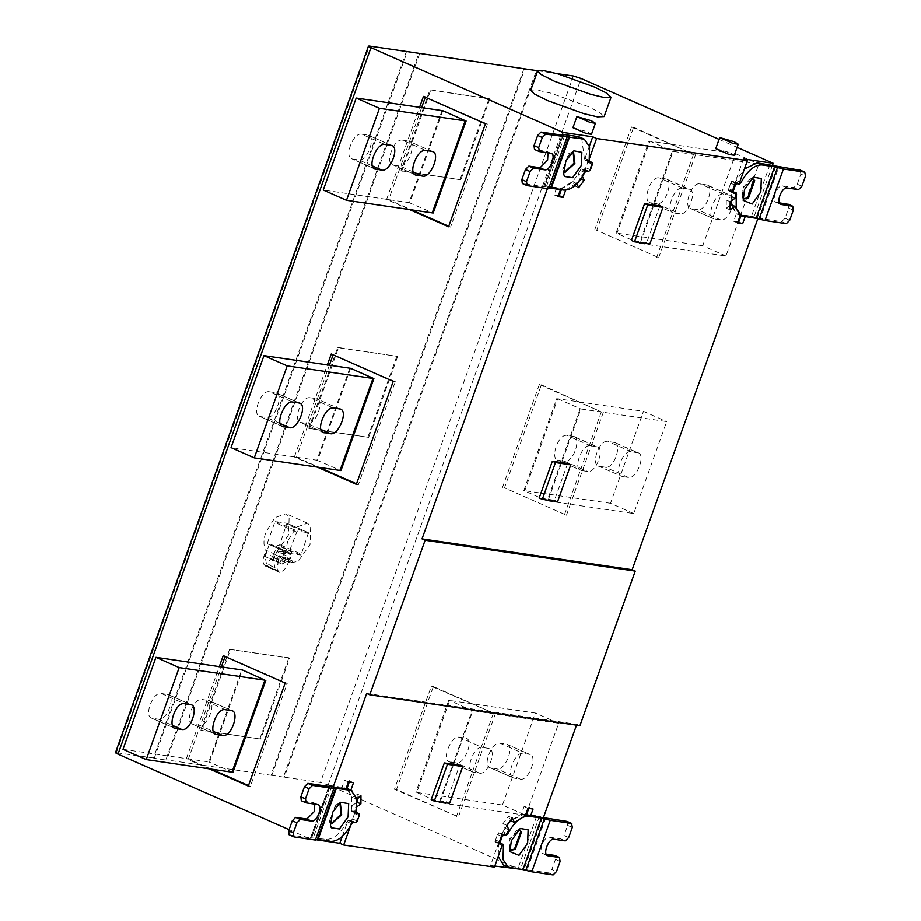 <?xml version="1.0" encoding="UTF-8"?>
<svg xmlns="http://www.w3.org/2000/svg" width="921" height="921" viewBox="0 0 921 921"><rect width="100%" height="100%" fill="white"/><g stroke="black" fill="none" stroke-linecap="round" stroke-linejoin="round"><path stroke-width="0.69" stroke-dasharray="4.61 3.45" d="M715.767 148.615L730.134 152.679L734.302 155.246M572.954 127.651L587.31 131.715L591.478 134.282M530.738 90.27L536.01 89.774L550.965 93.171L587.633 106.376L599.479 112.27L604.13 116.553M291.704 551.691L290.714 554.442L282.966 553.302L283.956 550.551L267.608 543.862L267.424 542.86L274.734 522.437L275.575 521.597L286.903 523.255L279.765 544.679L278.925 545.52L277.14 545.255L291.704 551.691L283.956 550.551M301.305 554.177L300.465 555.029L289.136 553.36L288.964 552.37L297.115 531.095L308.431 532.764L301.305 554.177L279.765 544.679M308.431 532.764L308.616 533.754L287.076 524.256L286.903 523.255L308.431 532.764M289.136 553.36L288.964 552.37L267.424 542.86L267.608 543.862L289.136 553.36M290.714 554.442L286.074 552.393L283.864 553.556L281.158 561.096L274.78 567.52L273.41 559.956L276.104 552.416L278.315 551.253L282.966 553.302M269.393 544.115L265.041 556.261L266.411 563.825L272.789 557.401L277.14 545.255M277.946 551.149L286.074 552.393L277.946 551.149M276.254 558.437L279.259 555.708L279.731 556.18L277.843 561.442L276.634 561.66L276.254 558.437M281.838 560.901L282.517 559.554L284.785 558.161L285.303 558.644L285.51 559.991L283.415 563.894L282.206 564.113L281.838 560.901M274.919 554.615L288.86 560.762L290.944 557.781L277.002 551.633L273.871 557.562C272.121 562.017 269.761 564.734 266.768 565.724L265.559 566.219L279.5 572.367L280.709 571.872L266.768 565.724M288.86 560.762L287.812 563.71C286.063 568.165 283.703 570.893 280.709 571.872M292.74 562.95L285.913 559.945L285.107 557.539L282.183 559.392L288.998 562.397L292.74 562.95L291.922 560.555L290.46 560.82L289.321 562.547M265.559 566.219L264.811 565.436C262.784 563.71 262.508 560.601 263.97 556.111L265.179 549.895L279.121 556.042L282.183 559.392M279.121 556.042L278.971 559.312L265.029 553.164M264.811 565.436L278.752 571.584C276.726 569.869 276.45 566.76 277.912 562.259L278.971 559.312M278.752 571.584L279.5 572.367M285.913 559.945L290.944 557.781M277.002 551.633L288.618 534.79L289.136 516.854L285.994 513.745L274.838 517.694L266.031 531.912C263.567 538.405 263.291 544.403 265.179 549.895M287.559 541.41L285.487 554.315L290.046 562.869L298.116 561.407L310.009 544.714L310.676 526.363L307.533 523.255L296.366 527.203L287.559 541.41M201.469 730.411L260.631 739.091L289.62 658.135L230.446 649.455L201.469 730.411L200.686 730.065L260.631 739.091M259.86 738.746L288.849 657.79L289.62 658.135M288.849 657.79L230.446 649.455M229.674 649.109L200.686 730.065M397.653 356.404L368.665 437.36L309.502 428.668L338.491 347.724L397.653 356.404L337.708 347.378L308.731 428.334L309.502 428.668M338.491 347.724L337.708 347.378M308.731 428.334L368.665 437.36M367.893 437.015L396.882 356.059M489.88 98.823L460.891 179.779L401.729 171.087L430.717 90.143L489.88 98.823L429.934 89.798L400.957 170.753L401.729 171.087M400.957 170.753L460.891 179.779M460.12 179.434L489.109 98.478M430.717 90.143L429.934 89.798M449.321 761.759L472.554 772.017L479.599 773.18C488.234 775.171 497.616 748.969 488.487 748.347L482.362 747.449C473.728 745.457 464.345 771.66 473.475 772.282L450.231 762.024C440.537 761.483 451.002 735.303 459.13 737.191L465.243 738.089C474.948 738.63 464.483 764.81 456.356 762.922L449.149 761.69M490.122 767.757L513.365 778.015L520.4 779.166C529.034 781.158 538.417 754.955 529.287 754.334L523.174 753.436C514.54 751.444 505.157 777.646 514.275 778.268L491.043 768.022C481.349 767.481 491.802 741.301 499.93 743.178L506.055 744.076C515.748 744.617 505.295 770.796 497.156 768.92L489.96 767.677M506.976 744.341L530.208 754.598L507.137 744.421M525.718 815.292L439.893 802.698L472.83 710.701L558.656 723.296L525.718 815.292L502.475 805.035L535.423 713.05L449.69 700.467L416.753 792.451L502.475 805.035M558.656 723.296L535.423 713.05M416.753 792.451L439.893 802.698M439.133 802.617L472.07 710.632L449.69 700.467M472.83 710.701L472.07 710.632M448.746 700.328L415.797 792.325M495.325 713.902L431.316 686.249L394.43 789.285L458.439 816.927L495.325 713.902L433.354 686.548L396.467 789.585L458.439 816.927M394.43 789.285L396.467 789.585M431.316 686.249L433.354 686.548M456.402 816.628L493.288 713.602M574.14 436.589L567.163 435.46C558.068 433.238 549.676 459.717 558.276 460.293L564.389 461.191C573.484 463.413 581.888 436.922 573.288 436.358L596.52 446.604C605.65 447.226 596.267 473.429 587.633 471.448L581.508 470.55C572.39 469.929 581.773 443.726 590.407 445.706L597.441 446.869L574.197 436.612M557.412 460.063L581.508 470.55L557.355 460.028M614.94 442.575L607.964 441.447C598.869 439.225 590.476 465.704 599.076 466.279L605.201 467.177C614.295 469.399 622.688 442.92 614.088 442.345L637.332 452.602C646.45 453.224 637.067 479.427 628.433 477.435L622.32 476.537C613.19 475.915 622.573 449.713 631.207 451.704L638.241 452.856L615.009 442.61M598.224 466.049L622.32 476.537L598.155 466.014M547.937 500.966L633.752 513.561L666.689 421.565L580.875 408.97L547.937 500.966L547.166 500.886L523.842 490.594L524.786 490.72L557.723 398.724L643.457 411.307L666.689 421.565M633.752 513.561L610.519 503.303L643.457 411.307M610.519 503.303L524.786 490.72M557.723 398.724L580.875 408.97M580.103 408.889L547.166 500.886M523.842 490.594L556.779 398.597M502.463 487.554L539.349 384.518L541.398 384.817L504.501 487.854L566.473 515.196L504.501 487.854M539.349 384.518L601.321 411.871L541.398 384.817M601.321 411.871L564.435 514.897M566.473 515.196L603.37 412.171M666.367 179.008L659.39 177.88C650.295 175.658 641.902 202.136 650.502 202.712L656.615 203.61C665.71 205.832 674.103 179.353 665.515 178.778L688.747 189.035C697.876 189.657 688.494 215.848 679.859 213.868L673.735 212.97C664.617 212.348 673.999 186.146 682.634 188.137L689.668 189.289L666.424 179.042M649.639 202.482L673.735 212.97L649.581 202.447M707.167 184.994L700.19 183.866C691.095 181.644 682.703 208.123 691.303 208.699L697.427 209.597C706.522 211.818 714.915 185.34 706.315 184.764L729.559 195.022C738.677 195.643 729.294 221.846 720.659 219.854L714.546 218.956C705.417 218.335 714.8 192.132 723.434 194.124L730.468 195.287L707.236 185.029M690.451 208.468L713.625 218.691L690.382 208.445M640.164 243.386L725.978 255.98L758.916 163.984L673.101 151.389L640.164 243.386L639.393 243.305L616.068 233.013L617.012 233.14L649.95 141.143L735.683 153.726L758.916 163.984M725.978 255.98L702.746 245.723L735.683 153.726M702.746 245.723L617.012 233.14M649.95 141.143L673.101 151.389M672.33 151.309L639.393 243.305M616.068 233.013L649.006 141.017M594.69 229.974L631.576 126.937L633.625 127.236L596.727 230.273L658.699 257.615L596.727 230.273M631.576 126.937L693.548 154.291L633.625 127.236M693.548 154.291L656.661 257.316M658.699 257.615L695.597 154.59M567.681 463.459L554.5 500.253L539.199 498.008M554.5 500.253L557.596 501.623M659.897 205.878L646.726 242.684L649.823 244.042M646.726 242.684L631.426 240.439M739.195 183.567L735.315 181.851L743.523 158.919M752.779 178.927L742.418 187.803L744.064 198.671M751.179 178.904L749.337 179.676L743.189 188.149L742.291 195.632L742.959 197.508M729.927 205.544L726.243 208.169L726.278 200.007L731.193 196.518L732.103 191.649L735.983 193.364L731.562 190.854L729.167 190.509L728.753 188.667L730.71 183.21L732.333 181.679L739.103 183.613M729.167 190.509L732.091 191.821L729.167 190.509M736.201 192.915L731.562 190.854L728.097 190.543L731.389 181.345L735.234 181.909M789.7 220.269L785.049 218.208L788.675 208.088L793.326 210.149M787.95 204.117L788.675 208.088M801.88 186.226L797.241 184.177L793.879 187.55L782.654 185.904C776.898 184.58 770.647 202.056 776.725 202.47L779.373 202.85M780.766 204.347L776.115 202.298L780.225 204.013M797.241 184.177L800.856 174.057L805.507 176.107M800.142 170.074L800.856 174.057M785.049 218.208L781.687 221.593L760.366 218.461L778.809 166.943M731.032 201.089L731.976 192.673L736.627 194.722M769.944 164.732L751.49 216.251L736.904 213.845L731.309 204.738M772.5 165.262L754.046 216.815L757.914 218.53L745.158 216.688L741.29 214.95L741.037 215.664M738.769 221.984L733.669 221.236L736.34 213.787L731.159 204.669M737.548 222.951L733.669 221.236M740.208 215.491L736.34 213.787M730.123 209.873L726.243 208.169M730.157 201.711L726.278 200.007M735.073 198.222L731.193 196.518M731.976 192.673L732.103 191.649M731.965 192.259L728.097 190.543M735.81 192.811L733.623 192.501M735.269 183.049L731.389 181.345M739.747 182.024L736.328 180.516L744.41 168.969M735.315 181.851L736.328 180.516M751.49 216.251L760.366 218.461M754.046 216.815L741.29 214.95M231.413 710.609L208.169 700.363C217.298 700.973 207.916 727.176 199.281 725.195L193.157 724.297C184.039 723.676 193.422 697.473 202.056 699.465L209.09 700.616L232.334 710.874M214.674 733.784L192.247 724.033L215.479 734.29M190.612 704.623L167.369 694.365C176.487 694.987 167.115 721.189 158.47 719.209L152.356 718.311C143.227 717.689 152.61 691.487 161.244 693.467L168.29 694.63L191.522 704.887M173.862 727.797L151.435 718.046L174.679 728.304M122.988 749.337L208.814 761.932L241.751 669.947M232.909 772.305L208.814 761.932M209.585 762.012L242.522 670.028M225.058 656.523L287.225 683.359L250.328 786.384L248.474 785.567M211.243 769.139L188.356 759.042L221.328 666.942M209.205 768.839L186.318 758.743L188.356 759.042M248.29 786.085L250.328 786.384M186.318 758.743L219.29 666.643M223.204 655.706L225.254 656.005M287.225 683.359L285.176 683.06M310.089 397.722C301.455 395.742 292.072 421.945 301.202 422.566L307.315 423.464C315.949 425.444 325.332 399.242 316.214 398.62L310.089 397.722L333.333 407.98M323.513 432.559L300.281 422.302L322.707 432.053M340.367 409.143L316.214 398.62L339.446 408.878M269.289 391.736C260.655 389.756 251.272 415.947 260.39 416.568L266.514 417.466C275.149 419.458 284.531 393.255 275.402 392.634L269.289 391.736L292.521 401.993M282.712 426.561L259.469 416.315L281.895 426.066M299.567 403.156L276.323 392.899L298.646 402.891M349.784 368.204L316.847 460.201L231.021 447.606M316.847 460.201L340.943 470.573M350.556 368.285L317.618 460.281M356.508 483.836L358.373 484.653L395.259 381.628L333.103 354.792M329.373 365.211L296.401 457.3L319.276 467.408M358.373 484.653L356.323 484.354M317.238 467.108L294.352 457L296.401 457.3M331.249 353.975L333.287 354.274M294.352 457L327.335 364.912M393.221 381.317L395.259 381.628M402.316 140.142C393.681 138.162 384.299 164.364 393.428 164.986L399.541 165.884C408.176 167.864 417.558 141.661 408.44 141.04L402.316 140.142L425.56 150.399M415.739 174.978L392.507 164.721L414.934 174.472M432.594 151.562L408.44 141.04L431.673 151.297M361.516 134.155C352.881 132.175 343.498 158.377 352.616 158.999L358.741 159.897C367.375 161.877 376.758 135.675 367.629 135.053L361.516 134.155L384.748 144.413M374.939 168.992L351.695 158.734L374.122 168.485M391.793 145.576L368.55 135.318L390.872 145.311M442.011 110.635L409.074 202.62L323.248 190.025M409.074 202.62L433.169 212.993M442.782 110.704L409.845 202.701M448.734 226.255L450.599 227.073L487.485 124.047L425.329 97.212M421.599 107.63L388.627 199.73L411.503 209.827M450.599 227.073L448.55 226.773M409.465 209.528L386.578 199.431L388.627 199.73M423.476 96.394L425.514 96.693M386.578 199.431L419.55 107.331M485.448 123.748L487.485 124.047M573.23 152.575L568.821 153.105L562.547 170.627L564.515 172.319M563.422 171.156L562.754 169.28L569.592 153.439L571.63 152.552M581.727 138.472L584.536 159.724L588.461 161.509L584.582 159.794L587.356 160.404L587.759 162.234L585.814 167.691L584.19 169.234L581.289 168.992L585.157 170.707L580.771 169.441L578.273 174.069L580.322 178.582L574.808 185.938L572.758 181.425L561.902 188.183L561.35 189.714M590.568 161.82L587.356 160.404L590.637 161.831M589.613 162.096L584.582 159.794L588.427 160.358L585.123 169.556L581.289 168.992M589.187 160.289L584.547 158.239M539.418 151.574L534.767 149.524L545.992 151.171L547.995 152.84M527.226 185.616L522.575 183.567L543.908 186.698L562.351 135.18M580.771 169.441L580.195 170.397C573.656 182.312 566.68 188.195 559.266 188.034L546.579 186.169L543.908 186.698L544.795 186.526L563.238 135.007M550.378 188.621L551.23 188.229L550.344 188.402L568.787 136.884M580.195 170.397L584.835 172.446M563.203 134.777L544.795 186.526M546.579 186.169L565.022 134.662M589.417 146.094L584.536 159.724M559.231 195.632L554.131 194.884L556.652 187.849L543.897 185.973L562.098 135.145M589.613 158.078L588.415 161.44M585.123 169.556L589.003 171.271L592.295 162.073L588.427 160.358M588.461 161.509L589.118 161.601M589.003 171.271L585.157 170.707M584.639 171.145L582.153 175.773L578.273 174.069M582.153 175.773L582.509 176.59M580.99 178.881L580.322 178.582M578.676 187.654L574.808 185.938M576.937 183.797L572.758 181.425M576.627 183.129L565.77 189.887L561.902 188.183M557.999 196.599L554.131 194.884M560.509 189.588L556.652 187.849M560.521 189.553L547.765 187.677L543.897 185.973M509.774 849.404L509.221 839.112L519.571 830.224M509.762 848.817L509.094 846.929L509.992 839.457L516.128 830.972L517.97 830.212M449.563 803.365L446.466 801.995L459.637 765.201M431.166 799.75L446.466 801.995M543.298 817.952L539.418 816.236L526.674 814.371M533.063 809.041L529.195 807.326L524.084 806.577L521.424 814.026L510.556 820.784L508.507 816.271L502.993 823.627L505.042 828.14L502.544 832.768L506.423 834.484M528.861 808.235L529.195 807.326M527.963 808.293L524.084 806.577M525.292 815.741L521.424 814.026M512.387 817.986L508.507 816.271M506.861 825.331L502.993 823.627M508.922 829.856L505.042 828.14M498.768 843.555L494.899 841.852L502.647 844.2L498.779 842.485L490.559 865.418L494.83 866.051M502.06 834.357L498.192 832.653L494.899 841.852M505.905 834.921L498.192 832.653M502.026 833.217L499.124 832.987L497.501 834.518L495.556 839.975L495.97 841.817L503.004 844.212M506.918 825.458L503.131 831.824L507.77 833.873M503.131 831.824L502.544 832.768M495.832 841.771L498.894 843.106L495.832 841.771M500.425 843.797L502.601 844.12M494.439 867.133L490.559 865.418M342.186 836.59L348 820.358L351.88 822.062L355.805 822.58L351.926 820.864L355.218 811.666L351.385 811.102L355.253 812.817L355.99 807.406L352.121 805.702L357.037 802.203M350.521 825.861L351.88 822.062M331.318 823.627L329.338 821.935L335.624 804.413L340.033 803.883M338.433 803.86L336.395 804.747L329.545 820.588L330.225 822.465M351.96 822.016L348.092 820.3L350.993 820.53L352.605 818.999L354.562 813.542L354.148 811.7L351.385 811.102L356.404 813.404M357.44 813.128L354.148 811.7L357.371 813.128M348.092 820.3L351.926 820.864M314.786 804.137L312.783 802.479L301.558 800.833L306.209 802.882M329.154 786.488L310.711 837.995L289.378 834.863L294.029 836.924M335.578 788.192L317.135 839.699L318.033 839.526L317.181 839.929L310.101 838.939L329.269 785.394L342.025 787.271L345.893 788.975M355.092 812.276L351.212 810.561L351.338 809.547L355.99 811.597M351.338 809.547L351.741 796.02L346.411 788.364M346.158 788.261L330.04 786.315L311.597 837.822L329.994 786.085M348.414 781.941L344.546 780.225L342.025 787.271M353.514 782.689L349.646 780.973L344.546 780.225M349.324 781.883L349.646 780.973M356.554 798.875L352.156 797.54L347.954 789.044M356.024 799.244L352.156 791.024M360.951 795.756L357.072 794.04L352.156 797.54M357.267 798.369L357.072 794.04M355.99 807.406L356.749 806.865M351.212 810.561L352.121 805.702M355.805 822.58L359.098 813.381L355.218 811.666M355.92 812.909L355.253 812.817M351.638 823.754L346.987 821.693L348 820.358M311.597 837.822L326.069 839.342C333.471 839.503 340.436 833.632 346.975 821.728L346.987 821.693M331.825 785.958L313.382 837.477M366.673 693.455L576.822 724.297L576.511 725.161M579.919 725.667L576.822 724.297M498.779 842.485L498.203 856.622M502.187 845.478L498.779 843.97M503.706 865.141L518.293 867.559L536.736 816.041L527.33 814.659M572.309 827.415L567.658 825.366L564.032 835.485L568.683 837.534M546.176 854.158L543.528 853.779C537.45 853.364 543.701 835.888 549.457 837.212L560.682 838.858L564.032 835.485M547.016 855.31L542.918 853.594L547.569 855.644M560.118 861.446L555.467 859.397L554.753 855.425M555.467 859.397L551.852 869.516L556.491 871.565M545.612 818.251L527.157 869.769L548.49 872.901L551.852 869.516M567.658 825.366L566.933 821.382M536.736 816.041L543.367 817.733M527.157 869.769L518.293 867.559M525.764 814.429L524.049 814.176L510.671 820.841M539.418 816.236L520.25 869.781L328.141 784.991L320.427 782.493L283.403 777.059L536.367 70.56M406.403 51.484L153.439 757.983L154.21 758.328L166.655 760.159L165.884 759.813L418.848 53.314M523.922 68.73L270.958 775.24L165.884 759.813M270.958 775.24L283.403 777.059M289.09 829.66L310.101 838.939M153.439 757.983L115.505 752.595M547.442 188.586L547.765 187.677M719.071 139.382L737.122 147.348M537.772 70.767L556.894 73.576M537.139 70.905L284.175 777.405M271.73 775.574L524.694 69.075M419.619 53.648L166.655 760.159M154.21 758.328L407.174 51.829M300.465 555.029L278.925 545.52M296.274 531.947L274.734 522.437M275.575 521.597L297.115 531.095M273.41 559.956L265.041 556.261M272.789 557.401L281.158 561.096M283.864 553.556L276.104 552.416M273.871 557.562L287.812 563.71M266.353 565.862L280.295 572.01M279.028 571.826L265.087 565.667M263.97 556.111L277.912 562.259M459.13 737.191L482.362 747.449M479.599 773.18L456.356 762.922M499.93 743.178L523.174 753.436M520.4 779.166L497.156 768.92M564.389 461.191L587.633 471.448M590.407 445.706L567.163 435.46M628.433 477.435L605.201 467.177M631.207 451.704L607.964 441.447M656.615 203.61L679.859 213.868M682.634 188.137L659.39 177.88M720.659 219.854L697.427 209.597M723.434 194.124L700.19 183.866M735.361 185.271L730.71 183.21M728.753 188.667L733.404 190.716M732.333 181.679L735.545 183.095M737.928 183.452L734.716 182.024M782.654 185.904L787.305 187.965M798.53 189.611L793.879 187.55M781.687 221.593L786.338 223.642M743.454 216.435L738.803 214.386M757.407 217.724L775.85 166.206M199.281 725.195L213.096 731.297M225.288 709.711L202.056 699.465M158.47 719.209L172.296 725.311M161.244 693.467L184.488 703.725M321.141 429.554L307.315 423.464M280.329 423.568L266.514 417.466M413.368 171.985L399.541 165.884M372.556 165.987L358.741 159.897M585.814 167.691L590.465 169.74M592.41 164.283L587.759 162.234M588.841 171.283L584.19 169.234M581.796 168.877L586.447 170.926M545.992 151.171L550.631 153.22M563.917 190.083L559.266 188.034M501.519 833.332L504.731 834.748M500.207 842.024L495.556 839.975M497.501 834.518L502.152 836.567M502.348 834.403L499.124 832.987M357.256 821.048L352.605 818.999M354.562 813.542L359.213 815.592M350.993 820.53L355.633 822.591M353.25 822.234L348.599 820.185M312.783 802.479L317.434 804.528M346.066 788.514L344.512 787.823M326.069 839.342L330.708 841.391M505.606 865.694L510.257 867.743M560.682 838.858L565.321 840.908M549.457 837.212L554.108 839.261M553.141 874.95L548.49 872.901M542.653 817.514L524.21 869.033M525.603 814.866L524.049 814.176M328.141 784.991L581.105 78.492M573.392 75.994L320.427 782.493M116.403 752.549L369.367 46.05M308.5 532.787L286.961 523.278M289.067 553.348L267.539 543.839M274.262 567.371L265.893 563.675M279.259 555.708L284.831 558.172M276.634 561.66L282.206 564.113M285.107 557.539L291.922 560.555M290.046 562.869L289.275 562.535M307.533 523.255L285.994 513.745M743.661 198.533L744.433 198.878M752.399 178.72L753.182 179.065M753.447 177.154L749.337 179.676M743.201 200.364L742.291 195.632M736.904 213.845L739.241 214.869M736.34 192.95L731.688 190.9M564.895 172.526L564.113 172.181M573.633 152.713L572.862 152.368M562.754 169.28L563.664 174.011M569.788 153.323L573.898 150.802M546.602 151.343L551.242 153.404M544.818 186.629L563.261 135.122M550.321 188.287L568.764 136.769M589.475 162.061L584.823 160.012M519.974 830.374L519.202 830.028M516.128 830.972L520.25 828.463M509.094 846.929L510.004 851.672M330.915 823.489L331.687 823.835M339.653 803.676L340.436 804.021M330.455 825.32L329.545 820.588M340.701 802.11L336.591 804.62M318.044 804.701L313.393 802.652M317.112 839.595L335.566 788.077M356.277 813.37L351.626 811.309M311.62 837.937L330.063 786.419M503.142 844.258L498.491 842.208"/><path stroke-width="1.38" d="M734.083 141.638L738.251 144.206L733.139 143.48L719.715 137.574L734.083 141.638M738.251 144.206L734.302 155.246L729.19 154.521L715.767 148.615L719.715 137.574M591.27 120.674L595.438 123.241L590.326 122.516L576.903 116.599L591.27 120.674M595.438 123.241L591.478 134.282L586.378 133.557L572.954 127.651L576.903 116.61M594.552 87.058L606.398 92.952L611.049 97.235L604.383 97.534L590.822 94.333L554.477 81.267L541.134 74.52L537.657 70.952L542.93 70.457L557.884 73.853L594.552 87.058M611.049 97.235L604.13 116.553L597.464 116.852L583.902 113.651L547.558 100.585L534.226 93.838L530.738 90.27L537.657 70.952M570.778 464.829L557.596 501.623L542.296 499.378L555.467 462.584L570.778 464.829L567.681 463.459L552.37 461.214L555.467 462.584M552.37 461.214L539.199 498.008L542.296 499.378M663.005 207.248L649.823 244.042L634.523 241.797L647.693 205.003L663.005 207.248L659.897 205.878L644.596 203.633L647.693 205.003M644.596 203.633L631.426 240.439L634.523 241.797M733.623 192.501L731.965 192.259L735.269 183.049L739.195 183.567L747.403 160.634L743.523 158.919L773.214 163.282L772.5 165.262M744.064 198.671L747.702 197.808L753.977 180.274L752.779 178.927M742.959 197.508L744.433 198.878L748.474 198.142L754.748 180.62L753.182 179.065L751.179 178.904M744.513 189.484L753.447 177.154L761.322 178.536L760.838 191.879L752.192 204.025L743.201 200.364L744.513 189.484M765.006 220.51L786.338 223.642L789.7 220.269L793.326 210.149L792.601 206.166L781.376 204.52C775.298 204.105 781.549 186.641 787.305 187.965L798.53 189.611L801.88 186.226L805.507 176.107L804.781 172.123L783.449 168.992L765.006 220.51L756.141 218.3L774.584 166.782L761.897 164.917C754.495 164.755 747.53 170.627 740.991 182.531L739.367 184.073L736.973 183.728L735.361 185.271L733.404 190.716L733.818 192.558L736.34 192.95M779.373 202.85L788.468 204.335M788.226 204.197L792.866 206.246L787.95 204.117M744.41 168.969L757.258 162.867L800.648 170.304M800.407 170.155L804.781 172.123L800.142 170.074M774.584 166.782L783.449 168.992M736.201 192.915L736.224 208.25L741.555 215.894L756.141 218.3M735.752 194.331L736.627 194.722M731.309 204.738L731.032 201.089M745.17 216.654L742.648 223.699L737.871 222.042M741.29 214.95L738.769 221.984M742.648 223.699L737.548 222.951L740.208 215.491L735.039 206.385L731.159 204.669L729.927 205.544M735.039 206.385L730.123 209.873L730.157 201.711L735.073 198.222L735.81 192.811M740.979 182.565L739.747 182.024M222.525 735.453C231.62 737.663 240.013 711.185 231.413 710.609L225.288 709.711C216.193 707.501 207.801 733.979 216.4 734.555L222.525 735.453L213.096 731.297M232.265 710.851L231.413 710.609M215.549 734.313L214.674 733.784M181.713 729.467C190.808 731.677 199.201 705.198 190.612 704.623L184.488 703.725C175.393 701.514 167 727.993 175.589 728.569L181.713 729.467L172.296 725.311M191.464 704.864L190.612 704.623M174.737 728.327L173.862 727.797M264.903 680.182L242.522 670.028L155.925 657.352L122.988 749.337L146.232 759.595L179.169 667.598L264.903 680.182L231.965 772.178L146.232 759.595M155.925 657.352L179.169 667.598M231.965 772.178L232.909 772.305L265.847 680.32M221.328 666.942L225.058 656.523M248.474 785.567L211.243 769.139M219.29 666.643L223.204 655.706L285.176 683.06L248.29 786.085L209.205 768.839M322.707 432.053L324.434 432.812C314.74 432.271 325.194 406.103 333.333 407.98L339.446 408.878C349.151 409.419 338.686 435.598 330.558 433.722L323.352 432.479M339.446 408.878L340.528 409.223M281.895 426.066L283.633 426.826C273.94 426.285 284.393 400.105 292.521 401.993L298.646 402.891C308.339 403.433 297.886 429.612 289.747 427.724L282.551 426.492M298.646 402.891L299.728 403.225M287.202 365.867L254.265 457.864L231.021 447.606L263.97 355.61L350.556 368.285L373.88 378.577L287.202 365.867L263.97 355.61M254.265 457.864L339.999 470.447L372.936 378.45M373.88 378.577L340.943 470.573L339.999 470.447M333.103 354.792L329.373 365.211M319.276 467.408L356.508 483.836M327.335 364.912L331.249 353.975L393.221 381.317L356.323 484.354L317.238 467.108M414.934 174.472L416.66 175.243C406.967 174.702 417.42 148.523 425.56 150.399L431.673 151.297C441.366 151.838 430.913 178.018 422.785 176.141L415.578 174.898M431.673 151.297L432.755 151.643M374.122 168.485L375.86 169.245C366.167 168.704 376.62 142.536 384.748 144.413L390.872 145.311C400.566 145.852 390.113 172.031 381.973 170.143L374.778 168.911M390.872 145.311L391.955 145.656M379.429 108.287L346.492 200.283L323.248 190.025L356.197 98.029L442.782 110.704L466.107 120.996L379.429 108.287L356.197 98.029M346.492 200.283L432.225 212.866L465.163 120.87M466.107 120.996L433.169 212.993L432.225 212.866M425.329 97.212L421.599 107.63M411.503 209.827L448.734 226.255M419.55 107.331L423.476 96.394L485.448 123.748L448.55 226.773L409.465 209.528M564.515 172.319L574.094 163.098L573.23 152.575M571.63 152.552L573.633 152.713L574.877 163.443L564.895 172.526L563.422 171.156M581.301 165.527L581.865 152.345L573.898 150.802L565.897 160.853L563.664 174.011L564.492 176.475L572.655 177.672L581.301 165.527M567.002 137.229L548.559 188.747L527.226 185.616L526.501 181.633L530.128 171.513L533.489 168.14L544.702 169.786C550.459 171.11 556.721 153.634 550.631 153.22L539.418 151.574L538.693 147.602L542.308 137.482L545.669 134.098L584.259 139.117L589.59 146.761L589.187 160.289L589.613 162.096L591.996 162.453L592.41 164.283L590.465 169.74L588.841 171.283L586.447 170.926L584.835 172.446C578.284 184.384 571.319 190.256 563.917 190.083L551.23 188.229L569.673 136.711L568.787 136.884L550.378 188.621M590.568 161.82L588.461 161.509M545.669 134.098L541.018 132.048L562.351 135.18L565.022 134.662L577.709 136.515L581.727 138.472M526.501 181.633L521.85 179.583L525.477 169.464L530.128 171.513M547.995 152.84L547.615 160.127L540.063 167.737L528.838 166.079L525.477 169.464M551.242 153.404L550.631 153.22M538.693 147.602L534.042 145.541L534.491 149.444L539.418 151.574M534.042 145.541L537.668 135.433L542.308 137.482M541.018 132.048L537.668 135.433M527.226 185.616L522.311 183.486L521.85 179.583M562.351 135.18L563.042 135.214M548.559 188.747L551.23 188.229M562.098 135.145L563.065 132.428L592.756 136.792L589.417 146.094M561.35 189.714L559.231 195.632L558.322 195.689M592.756 136.792L596.624 138.495L589.613 158.078M582.153 175.773L584.202 180.297L580.322 178.582M584.202 180.297L578.676 187.654L576.627 183.129M565.77 189.887L563.099 197.347L559.231 195.632M563.099 197.347L557.999 196.599L560.521 189.553M519.571 830.224L520.768 831.582L514.494 849.104L510.856 849.979M510.464 849.841L509.774 849.404M517.97 830.212L519.974 830.374L521.551 831.928L515.276 849.45L511.236 850.187L509.762 848.817M511.316 840.792L510.004 851.672L518.995 855.333L527.641 843.187L528.124 829.833L520.25 828.463L511.316 840.792M462.733 766.56L447.433 764.315L434.263 801.12L449.563 803.365L462.733 766.56L459.637 765.201L444.336 762.945L447.433 764.315M444.336 762.945L431.166 799.75L434.263 801.12M529.195 807.326L526.674 814.371L530.542 816.075L533.063 809.041L527.963 808.293L525.292 815.741L514.436 822.499L510.372 820.381M576.822 724.297L543.298 817.952L530.542 816.075M514.436 822.499L512.387 817.986L506.861 825.331L508.922 829.856L505.905 834.921L502.06 834.357L498.768 843.555L500.425 843.797M522.944 869.608L508.346 867.202L503.027 859.546L503.419 846.065L503.004 844.212L500.61 843.866L500.207 842.024L502.152 836.567L503.775 835.036L506.17 835.382L507.793 833.839C514.321 821.935 521.298 816.064 528.7 816.225L541.387 818.09L522.944 869.608L531.808 871.819L550.251 820.3L571.86 823.512L566.933 821.382L542.653 817.514M506.907 833.493L507.77 833.873M502.601 844.12L494.439 867.133L343.66 845.006L350.521 825.861M333.805 788.537L312.472 785.406L309.111 788.779L305.484 798.898L306.209 802.882L317.434 804.528C323.513 804.942 317.261 822.407 311.505 821.083L300.281 819.437L296.93 822.821L293.304 832.941L294.029 836.924L315.362 840.056L333.805 788.537L335.578 788.192L317.181 839.929L339.791 843.291L342.186 836.59M339.791 843.291L343.66 845.006M340.033 803.883L340.897 814.406L331.318 823.627M330.225 822.465L331.687 823.835L341.668 814.751L340.436 804.021L338.433 803.86M348.092 816.835L339.446 828.981L331.295 827.783L330.455 825.32L332.688 812.161L340.413 802.283L348.668 803.653L348.092 816.835M356.151 813.289L356.381 798.07L351.062 790.425L335.578 788.192L336.476 788.019L318.033 839.526L330.708 841.391C338.122 841.552 345.087 835.681 351.615 823.788L353.25 822.234L355.633 822.591L357.256 821.048L359.213 815.592L358.799 813.75L356.277 813.37M355.253 812.817L357.371 813.128M309.111 788.779L304.46 786.73L300.845 796.849L305.484 798.898M300.845 796.849L301.294 800.752L306.209 802.882M317.434 804.528L318.044 804.701M296.93 822.821L292.279 820.772L295.629 817.388L306.854 819.034L314.406 811.436L314.786 804.137M292.279 820.772L288.653 830.892L293.304 832.941M288.653 830.892L289.102 834.794L294.029 836.924M304.46 786.73L307.821 783.357L329.154 786.488M318.033 839.526L315.362 840.056M351.062 790.425L346.158 788.261M352.156 791.024L350.855 790.137L353.514 782.689L348.414 781.941L345.893 788.975L333.149 787.11L366.673 693.455L369.77 694.825L425.111 540.282L422.014 538.912L547.765 187.677M350.855 790.137L346.975 788.422L349.646 780.973M347.954 789.044L346.975 788.422M355.99 807.406L360.905 803.918L360.951 795.756L356.024 799.244M360.905 803.918L357.037 802.203L357.267 798.369M330.386 785.889L329.971 786.499M328.901 786.442L329.269 785.394L333.149 787.11M757.914 218.53L632.163 569.754L422.014 538.912M425.111 540.282L635.26 571.124L579.919 725.667L369.77 694.825M632.163 569.754L635.26 571.124M503.419 846.065L502.187 845.478M498.203 856.622L503.706 865.141L508.346 867.202M566.933 821.382L571.584 823.432L572.309 827.415L568.683 837.534L565.321 840.908L554.108 839.261C548.352 837.937 542.089 855.413 548.179 855.828L559.669 857.555L554.753 855.425L546.176 854.158M554.753 855.425L559.392 857.474L560.118 861.446L556.491 871.565L553.141 874.95L531.808 871.819M550.251 820.3L541.387 818.09M510.671 820.841L506.918 825.458M527.33 814.659L525.764 814.429M494.83 866.051L520.446 869.24M116.403 752.549C114.849 752.411 115.378 752.941 117.992 754.149L289.09 829.66M563.065 132.428L370.956 47.65C368.342 46.441 367.813 45.912 369.367 46.05L537.772 70.767M747.403 160.634L596.624 138.495M556.894 73.576L573.392 75.994L581.105 78.492L719.071 139.382M737.122 147.348L773.214 163.282M115.493 752.607L368.458 46.108L369.367 46.05M735.361 185.271L734.486 184.879M732.529 190.336L733.404 190.716M735.545 183.095L736.973 183.728M739.367 184.073L737.928 183.452M759.1 219.037L777.543 167.518M757.258 162.867L761.897 164.917M330.558 433.722L321.141 429.554M289.747 427.724L280.329 423.568M422.785 176.141L413.368 171.985M381.973 170.143L372.556 165.987M577.709 136.515L582.36 138.576M528.838 166.079L533.489 168.14M540.063 167.737L544.702 169.786M504.731 834.748L506.17 835.382M500.207 842.024L499.332 841.644M501.289 836.187L502.152 836.567M503.775 835.036L502.348 834.403M306.854 819.034L311.505 821.083M300.281 819.437L295.629 817.388M307.821 783.357L312.472 785.406M349.151 789.873L346.066 788.514M544.346 818.827L525.891 870.345M528.7 816.225L525.603 814.866M370.956 47.65L117.992 754.149M739.241 214.869L741.555 215.894M590.637 161.831L592.134 162.487M579.62 137.068L584.259 139.117M358.937 813.796L357.44 813.128"/></g></svg>
